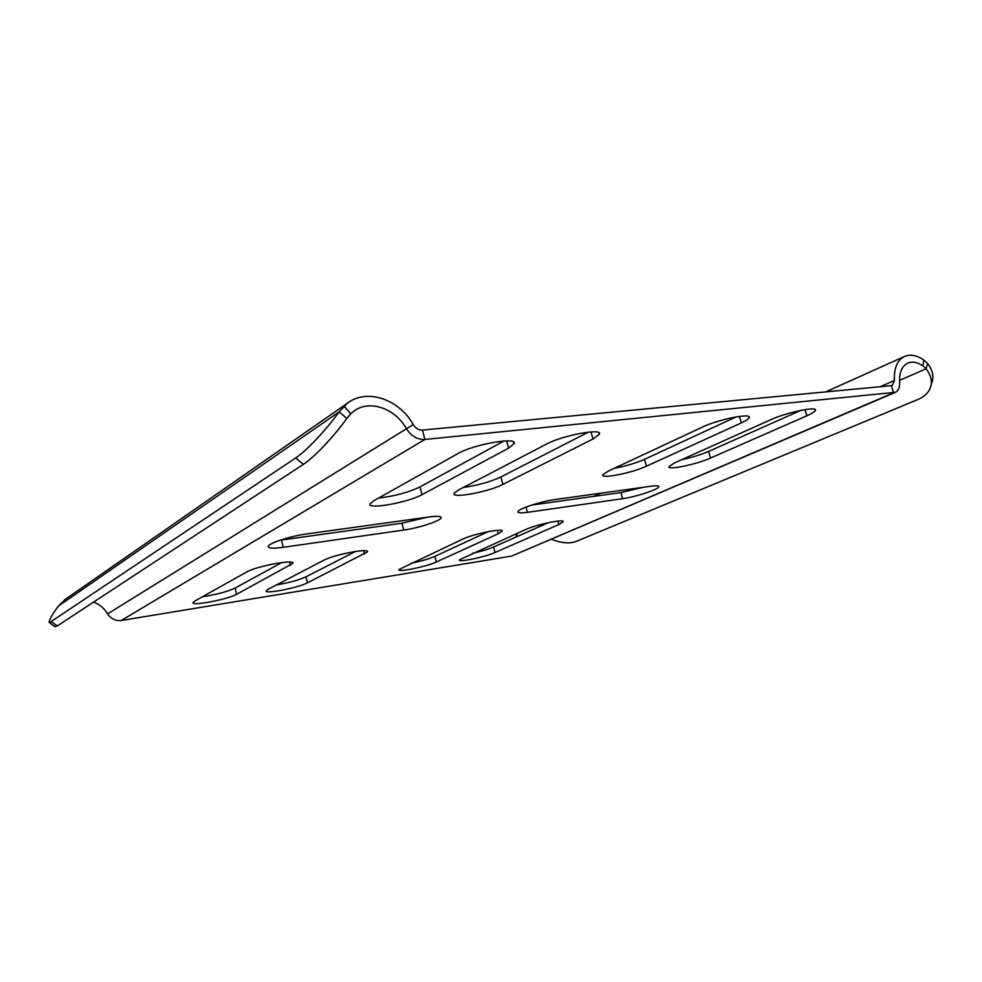 <?xml version="1.0" encoding="UTF-8"?>
<svg xmlns="http://www.w3.org/2000/svg" width="982" height="982" viewBox="0 0 982 982"><rect width="100%" height="100%" fill="white"/><g stroke="black" fill="none" stroke-linecap="round" stroke-linejoin="round"><path stroke-width="1.47" d="M931.317 383.876C934.275 377.321 933.035 370.533 927.597 363.524L926.063 368.815C931.832 376.302 932.9 383.434 929.254 390.222C926.898 394.212 923.105 397.305 917.888 399.502L576.004 541.487C569.4 543.868 561.213 543.144 551.467 539.29M927.597 363.524L923.718 359.977C916.587 355.116 910.105 353.974 904.262 356.552C897.155 360.394 893.866 368.373 894.418 380.513L892.343 385.41L891.386 385.668L422.518 430.079C418.749 430.202 415.656 428.361 413.226 424.555C399.379 399.269 366.691 388.074 347.468 403.185L339.121 411.9C326.098 430.03 306.114 451.18 295.68 457.98L49.505 622.674C48.167 621.753 51.076 616.266 58.233 606.189L66.003 598.873M923.718 359.977L923.019 365.955L926.063 368.815L899.537 380.353M54.771 626.553L57.263 625.939L51.629 621.79M295.68 457.98L303.377 464.351C313.896 457.649 333.892 436.573 346.818 418.43L339.121 411.9L58.233 606.189M346.818 418.43L350.783 413.778L344.031 406.131M923.019 365.955C917.348 362.1 912.192 361.192 907.54 363.23C901.807 366.298 899.168 372.706 899.622 382.464C899.868 387.436 898.481 390.726 895.461 392.309L424.862 439.445C417.313 439.74 411.102 436.057 406.229 428.41C395.157 408.242 369.183 399.33 353.851 411.163L350.783 413.778M895.191 392.419L511.622 556.094L121.277 620.489C115.508 621.115 110.954 618.918 107.615 613.885C104.288 608.386 99.636 604.433 93.658 602.052M675.199 462.547L770.784 419.731C787.024 412.182 819.135 405.689 815.207 410.685C814.373 412.023 811.574 413.729 806.823 415.828L710.477 458.066C696.152 464.572 666.177 470.648 669.11 466.389L675.199 462.547M681.471 459.723C691.623 457.587 700.657 454.813 708.599 451.425L801.03 410.329M457.784 453.659C473.496 444.281 518.778 436.45 514.028 443.778L508.553 448.16L421.965 494.683C408.402 502.453 366.851 509.904 370.005 503.889L373.639 500.82L457.784 453.659M378.536 498.07C394.506 496.205 408.328 492.473 420.038 486.9L503.95 440.992M554.965 499.543L651.238 486.2C656.676 485.489 659.168 485.734 658.713 486.912C657.854 489.674 635.207 497.027 622.613 498.696L527.371 512.346C520.706 513.255 517.551 513.009 517.907 511.597C518.435 508.774 541.303 501.299 554.965 499.543M531.728 505.055L620.943 492.583L642.609 487.403M194.78 601.058L246.482 572.089C256.192 566.172 295.705 558.844 292.832 563.398L236.588 594.306C227.849 599.401 191.073 606.422 193.037 602.555L194.78 601.058M202.476 596.749C216.384 594.601 227.284 591.692 235.177 588.034L281.773 562.551M462.583 539.192C473.484 533.815 504.736 527.58 502.06 531.262L498.267 533.754L436.303 562.011C426.458 566.737 396.998 572.702 398.999 569.511L462.583 539.192M411.016 563.287C420.873 561.274 428.839 558.954 434.891 556.34L488.41 531.569M546.63 444.024C562.711 435.173 603.832 427.722 599.265 434.363L592.968 439.003L502.833 484.421C488.864 491.847 450.922 498.893 454.077 493.381L458.373 490.067L546.63 444.024M463.357 487.465C477.633 485.427 490.153 481.929 500.906 476.957L588.427 432.117M306.887 533.913L429.551 516.913C437.628 515.881 441.483 516.188 441.114 517.858C440.378 520.963 418.516 528.058 403.712 530.059L283.172 547.33C273.168 548.68 268.196 548.361 268.258 546.385C268.552 543.218 290.709 536.025 306.887 533.913M280.079 540.223L402.019 523.185L426.716 517.318M268.344 589.163L323.618 560.341C333.855 554.621 370.214 547.686 367.403 551.933L307.464 582.842C298.258 587.813 264.244 594.441 266.245 590.82L268.344 589.163M276.482 584.928C288.929 582.792 298.786 580.08 306.065 576.79L355.545 551.43M525.395 529.629C536.479 524.425 565.657 518.484 563.067 521.908L558.856 524.535L495.014 552.522C484.973 557.125 457.403 562.796 459.38 559.814L525.395 529.629M472.428 553.345C481.094 551.442 488.164 549.331 493.602 547.023L548.337 522.682M614.081 468.377C625.509 466.217 635.661 463.185 644.536 459.306L736.193 416.884M646.438 466.192C632.126 472.993 599.879 479.351 602.899 474.723L608.435 471.016L702.253 427.158C718.554 419.216 753.206 412.428 749.057 417.915C748.284 419.24 745.694 420.91 741.312 422.923L646.438 466.192L644.536 459.306M303.377 464.351L57.263 625.939M515.403 537.326L517.882 532.993M107.615 613.885L413.226 424.555M804.982 409.617L806.823 415.828M708.599 451.425L710.477 458.066M506.651 440.881L508.553 448.16M420.038 486.9L421.965 494.683M620.943 492.583L622.613 498.696M525.996 507.068L527.371 512.346M235.177 588.034L236.588 594.306M289.592 562.048L290.365 565.399M497.371 530.28L498.267 533.754M434.891 556.34L436.303 562.011M591.041 431.908L592.968 439.003M500.906 476.957L502.833 484.421M402.019 523.185L403.712 530.059M281.49 540.026L283.172 547.33M306.065 576.79L307.464 582.842M363.647 550.681L364.469 554.118M557.948 521.086L558.856 524.535M493.602 547.023L495.014 552.522M739.421 416.38L741.312 422.923M121.277 620.489L424.862 439.445L422.518 430.079M511.622 556.094L893.583 392.812L891.386 385.668M894.418 380.513L880.142 386.736M55.102 626.798L49.505 622.674M64.517 599.904L347.468 403.185M814.827 409.408L815.207 410.685M513.574 442.06L514.028 443.778M658.505 486.176L658.713 486.912M292.685 562.772L292.832 563.398M501.912 530.648L502.06 531.262M598.824 432.743L599.265 434.363M440.893 517.011L441.114 517.858M367.243 551.307L367.403 551.933M748.652 416.515L749.057 417.915M593.705 496.401L600.824 493.185M825.801 391.879L904.262 356.552"/></g></svg>
